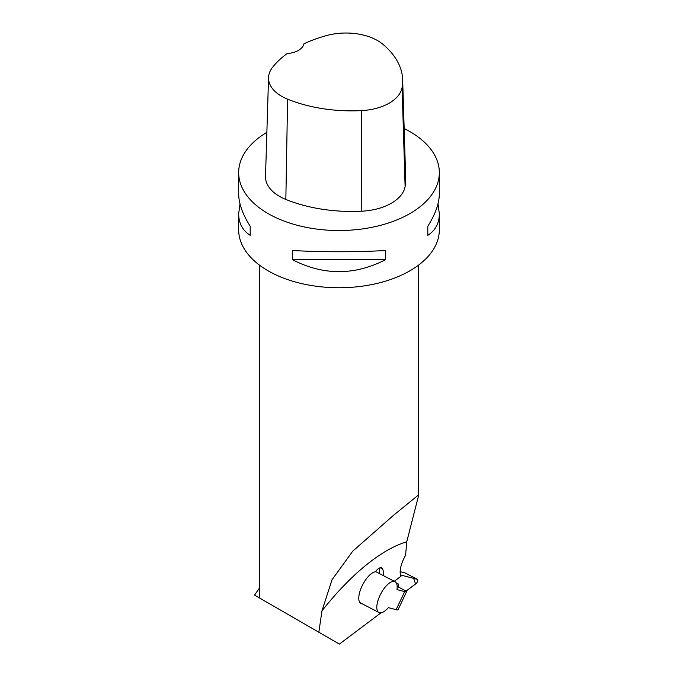<?xml version="1.0" encoding="UTF-8"?>
<svg xmlns="http://www.w3.org/2000/svg" width="678" height="678" viewBox="0 0 678 678"><rect width="100%" height="100%" fill="white"/><g stroke="black" fill="none" stroke-linecap="round" stroke-linejoin="round"><path stroke-width="1.02" d="M259.369 588.148L254.564 595.123L339.39 644.1L380.968 612.853M394.257 581.3L401.003 576.232A19.111 7.729 -62.4 0 1 405.588 555.307L406.758 541.739L418.631 495.432L417.851 495.482L393.571 515.272L352.755 551.146L332.017 579.766L321.991 610.81A199.078 80.529 -62.4 0 1 406.758 541.739M318.838 632.235L321.991 610.81M383.29 575.571A24.332 9.848 117.6 0 0 382.68 569.037A10.195 4.127 117.6 0 0 381.722 567.867A10.195 4.127 117.6 0 0 375.341 571.808A17.696 7.161 117.6 0 0 361.755 586.631A17.696 7.161 117.6 0 0 360.959 603.496A17.696 7.161 117.6 0 0 362.255 603.844M379.341 573.512A24.332 9.848 117.6 0 0 379.095 568.215M438.013 203.807L439.336 213.799L439.336 229.817A100.336 57.927 180 0 1 339 287.752A100.336 57.927 180 0 1 238.664 229.817L238.664 213.799L239.987 203.807M404.156 128.549A100.336 57.927 180 0 1 409.953 131.642A100.336 57.927 180 0 1 439.336 172.602A100.336 57.927 180 0 1 339 230.528A100.336 57.927 180 0 1 238.664 172.602A100.336 57.927 180 0 1 266.861 132.337M292.303 259.632L292.303 250.529C323.431 252.148 354.569 252.148 385.697 250.529L385.697 259.632C354.569 275.641 323.431 275.641 292.303 259.632L385.697 259.632M439.336 213.799C439.259 223.282 435.42 230.461 427.81 235.317L427.81 226.215C435.42 214.18 439.259 203.383 439.336 193.823L439.336 172.602M238.664 172.602L238.664 193.823C238.741 203.383 242.58 214.18 250.19 226.215L250.19 235.317C242.58 230.461 238.741 223.282 238.664 213.799M402.656 79.784L405.698 178.585A114.667 66.207 180 0 1 405.113 186.543A47.782 27.586 180 0 1 361.789 211.197A114.667 66.207 180 0 1 285.845 199.442A47.782 27.586 180 0 1 265.513 176.373L268.547 77.572A44.74 25.832 180 0 1 272.446 67.478A111.633 64.452 180 0 1 287.209 53.52A19.111 11.034 180 0 0 303.939 43.799A111.633 64.452 180 0 1 326.923 35.468A44.74 25.832 180 0 1 382.629 44.078A111.633 64.452 180 0 1 402.656 79.784A111.633 64.452 180 0 1 402.088 87.53A44.74 25.832 180 0 1 361.518 110.616A111.633 64.452 180 0 1 287.591 99.174A44.74 25.832 180 0 1 268.547 77.572M427.81 226.215L427.81 235.317M250.19 235.317L250.19 226.215M397.164 586.411L406.232 591.14A20.23 1.695 -154.6 0 1 406.571 591.741A20.23 1.695 -154.6 0 1 404.707 591.623L396.961 589.589A17.391 7.034 -62.4 0 0 395.045 581.707L375.544 571.537M406.571 591.741L397.994 609.802A20.23 1.695 -154.6 0 1 396.121 609.683L388.384 607.649A17.391 7.034 -62.4 0 1 378.951 612.548A17.391 7.034 -62.4 0 1 380.756 593.869A17.391 7.034 -62.4 0 1 395.045 581.707M396.952 584.648A6.068 2.458 117.6 0 0 396.774 583.368M400.173 571.664L405.071 572.952A2.526 1.025 -62.4 0 1 405.164 572.986A2.526 1.025 -62.4 0 1 405.241 573.037M406.114 591.08L415.987 583.665A2.526 1.025 117.6 0 0 417.546 581.317A2.526 1.025 117.6 0 0 417.462 579.402A2.526 1.025 117.6 0 0 417.377 579.368L400.503 574.944L413.665 578.393L415.538 583.995L406.114 591.08M398.189 586.945A6.068 2.458 117.6 0 0 397.672 583.436A6.068 2.458 117.6 0 0 396.562 583.436M382.68 569.037L380.214 567.749M402.088 87.53L405.113 186.543M361.518 110.616L361.789 211.197M287.591 99.174L285.845 199.442M404.707 591.623L396.121 609.683M417.377 579.368L405.071 572.952M418.631 495.432L418.631 265.064M259.369 597.903L259.369 265.064M378.951 612.548L359.933 602.623M405.164 572.986L417.462 579.402"/></g></svg>

